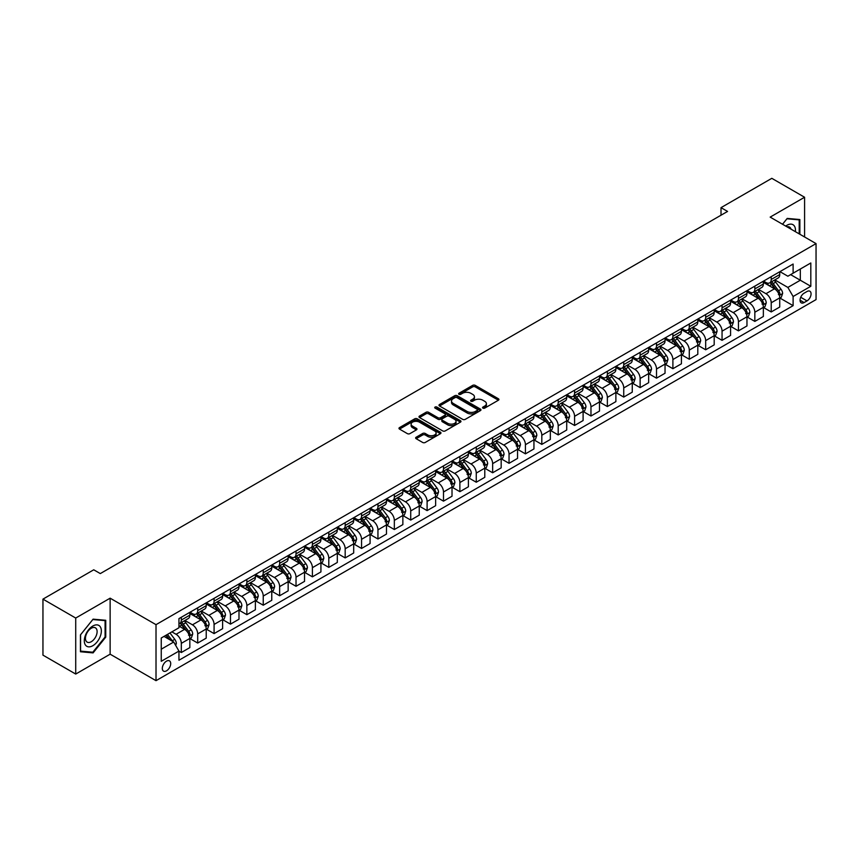 <?xml version="1.0" encoding="UTF-8"?>
<svg xmlns="http://www.w3.org/2000/svg" width="859" height="859" viewBox="0 0 859 859"><rect width="100%" height="100%" fill="white"/><g stroke="black" fill="none" stroke-linecap="round" stroke-linejoin="round"><path stroke-width="1.29" d="M482.919 408.122A1.278 0.73 0 0 0 484.723 408.122L498.392 400.23A1.815 1.052 0 0 0 498.929 399.489A1.815 1.052 0 0 0 498.392 398.748L475.231 385.369A1.815 1.052 0 0 0 472.665 385.369L458.985 393.261A1.278 0.73 0 0 0 458.62 393.787A1.278 0.73 0 0 0 458.985 394.302A1.278 0.73 0 0 0 460.789 394.302L462.561 393.282A5.82 3.361 0 0 1 470.796 393.282L472.729 394.399A5.82 3.361 0 0 1 474.436 396.772A5.82 3.361 0 0 1 472.729 399.156L470.957 400.176A1.278 0.73 0 0 0 470.582 400.691A1.278 0.73 0 0 0 470.957 401.217A1.278 0.73 0 0 0 472.761 401.217L474.522 400.187A5.82 3.361 0 0 1 482.758 400.187L484.691 401.303A5.82 3.361 0 0 1 486.398 403.687A5.82 3.361 0 0 1 484.691 406.06L482.919 407.08A1.278 0.73 0 0 0 482.554 407.606A1.278 0.73 0 0 0 482.919 408.122L482.919 407.08M166.506 670.836A5.927 3.425 120 0 0 170.383 665.607A5.927 3.425 120 0 0 169.47 660.861A5.927 3.425 120 0 0 166.506 661.151A5.927 3.425 120 0 0 162.63 666.38A5.927 3.425 120 0 0 163.532 671.126A5.927 3.425 120 0 0 166.506 670.836M416.175 437.22A1.815 1.052 0 0 0 415.638 437.972A1.815 1.052 0 0 0 416.175 438.713L422.671 442.46A1.815 1.052 0 0 0 425.248 442.46L440.431 433.698A1.815 1.052 0 0 0 440.957 432.957A1.815 1.052 0 0 0 440.431 432.206L417.27 418.838A1.815 1.052 0 0 0 414.693 418.838L399.51 427.599A1.815 1.052 0 0 0 398.973 428.351A1.815 1.052 0 0 0 399.51 429.092L407.359 433.623A1.815 1.052 0 0 0 409.936 433.623L416.432 429.865A1.815 1.052 0 0 0 416.969 429.124A1.815 1.052 0 0 0 416.432 428.383L412.535 426.139A4.864 2.813 0 0 1 411.117 424.153A4.864 2.813 0 0 1 414.113 421.554A4.864 2.813 0 0 1 419.428 422.166L434.675 430.971A4.864 2.813 0 0 1 436.093 432.957A4.864 2.813 0 0 1 433.086 435.545A4.864 2.813 0 0 1 427.782 434.944L425.248 433.473A1.815 1.052 0 0 0 422.671 433.473L416.175 437.22L416.175 438.713L422.671 434.987L422.671 433.473M110.135 598.175L75.721 618.051L42.95 599.131L42.95 655.138L75.721 674.057L110.135 654.182L156.016 680.672L156.016 624.665L110.135 598.175L110.135 654.182M804.582 236.977L804.582 197.248L770.169 217.112L816.05 243.602L156.016 624.665M804.582 197.248L771.811 178.328L721.012 207.653L721.012 215.222M42.95 599.131L93.749 569.796L100.299 573.587L727.562 211.432L721.012 207.653M462.69 419.353A1.815 1.052 0 0 0 465.267 419.353L480.449 410.591A1.815 1.052 0 0 0 480.976 409.85A1.815 1.052 0 0 0 480.449 409.109L457.289 395.731A1.815 1.052 0 0 0 454.712 395.731L439.529 404.503A1.815 1.052 0 0 0 438.992 405.244A1.815 1.052 0 0 0 439.529 405.985L462.69 419.353M435.599 408.401A1.278 0.73 0 0 1 436.887 408.573L460.413 422.156L445.252 430.907A1.815 1.052 0 0 1 442.686 430.907L419.514 417.538L419.514 416.057A1.815 1.052 0 0 0 418.988 416.798A1.815 1.052 0 0 0 419.514 417.538M419.514 416.057L426.021 412.299A1.815 1.052 0 0 1 428.587 412.299L437.983 417.721A1.815 1.052 0 0 0 440.56 417.721L444.865 415.23A1.815 1.052 0 0 0 445.402 414.489A1.815 1.052 0 0 0 444.865 413.748L435.083 408.1A1.278 0.73 0 0 1 434.718 407.585A1.278 0.73 0 0 1 435.502 406.908A1.278 0.73 0 0 1 436.887 407.059L460.435 420.663A1.815 1.052 0 0 1 460.972 421.404A1.815 1.052 0 0 1 460.435 422.145L460.435 420.663M807.009 291.512L804.121 293.177A5.745 3.318 120 0 0 800.363 298.234A5.745 3.318 120 0 0 801.243 302.84A5.745 3.318 120 0 0 804.121 302.561L807.009 300.897A5.745 3.318 120 0 0 810.756 295.829A5.745 3.318 120 0 0 809.876 291.222A5.745 3.318 120 0 0 807.009 291.512M156.016 680.672L816.05 299.608L816.05 243.602M779.94 271.637L787.864 276.222L793.115 273.194L793.115 264.035L178.951 618.62L178.951 627.768L161.256 637.99L161.256 661.301L178.951 651.079L178.951 660.238L793.115 305.664L793.115 296.505L787.864 287.421L774.829 279.894M793.115 273.194L810.81 262.972L810.81 286.283L793.115 296.505M75.721 618.051L75.721 674.057M790.624 274.633L800.32 280.238L800.32 269.028L810.81 262.972M787.864 287.421L800.32 280.238L810.81 286.283M161.256 649.189L173.711 642.006L164.015 636.401M178.951 651.154L181.313 652.518L181.313 643.359A7.42 4.284 -120 0 0 176.074 634.286L171.875 631.859M181.313 652.518L189.839 647.6L189.839 638.441A7.42 4.284 -120 0 0 184.588 629.357L178.951 626.104M190.032 638.634L197.699 643.058L197.699 633.899A7.42 4.284 -120 0 0 192.459 624.826L184.932 620.477M197.699 643.058L206.224 638.14L206.224 628.981A7.42 4.284 -120 0 0 200.974 619.897L189.839 613.466M206.418 629.175L214.084 633.598L214.084 624.439A7.42 4.284 -120 0 0 208.844 615.355L201.317 611.017M214.084 633.598L222.61 628.681L222.61 619.522A7.42 4.284 -120 0 0 217.359 610.438L206.224 604.006M222.803 619.715L230.47 624.139L230.47 614.98A7.42 4.284 -120 0 0 225.23 605.896L217.703 601.558M230.47 624.139L238.995 619.221L238.995 610.062A7.42 4.284 -120 0 0 233.755 600.978L222.61 594.546M239.189 610.255L246.855 614.679L246.855 605.52A7.42 4.284 -120 0 0 241.615 596.436L234.088 592.098M246.855 614.679L255.381 609.761L255.381 600.602A7.42 4.284 -120 0 0 250.141 591.518L238.995 585.086M255.574 600.795L263.241 605.219L263.241 596.06A7.42 4.284 -120 0 0 258.001 586.976L250.474 582.627M263.241 605.219L271.766 600.301L271.766 591.142A7.42 4.284 -120 0 0 266.526 582.058L255.381 575.627M271.959 591.336L279.637 595.759L279.637 586.6A7.42 4.284 -120 0 0 274.386 577.516L266.859 573.168M279.637 595.759L288.152 590.842L288.152 581.683A7.42 4.284 -120 0 0 282.912 572.599L271.766 566.167M288.345 581.876L296.022 586.3L296.022 577.141A7.42 4.284 -120 0 0 290.772 568.057L283.245 563.708M296.022 586.3L304.537 581.382L304.537 572.223A7.42 4.284 -120 0 0 299.297 563.139L288.152 556.707M304.73 572.405L312.408 576.84L312.408 567.681A7.42 4.284 -120 0 0 307.157 558.597L299.63 554.248M312.408 576.84L320.922 571.922L320.922 562.763A7.42 4.284 -120 0 0 315.683 553.679L304.537 547.247M321.126 562.946L328.793 567.38L328.793 558.221A7.42 4.284 -120 0 0 323.542 549.137L316.015 544.789M328.793 567.38L337.308 562.462L337.308 553.303A7.42 4.284 -120 0 0 332.068 544.219L320.922 537.788M337.512 553.486L345.178 557.921L345.178 548.761A7.42 4.284 -120 0 0 339.928 539.677L332.401 535.329M345.178 557.921L353.693 552.992L353.693 543.844A7.42 4.284 -120 0 0 348.453 534.76L337.308 528.328M353.897 544.026L361.564 548.461L361.564 539.302A7.42 4.284 -120 0 0 356.324 530.218L348.786 525.869M361.564 548.461L370.079 543.532L370.079 534.384A7.42 4.284 -120 0 0 364.839 525.3L353.693 518.868M370.283 534.566L377.949 539.001L377.949 529.842A7.42 4.284 -120 0 0 372.709 520.758L365.172 516.409M377.949 539.001L386.475 534.073L386.475 524.913A7.42 4.284 -120 0 0 381.224 515.84L370.079 509.408M386.668 525.107L394.335 529.531L394.335 520.382A7.42 4.284 -120 0 0 389.095 511.298L381.568 506.95M394.335 529.531L402.86 524.613L402.86 515.454A7.42 4.284 -120 0 0 397.61 506.381L386.475 499.938M403.054 515.647L410.72 520.071L410.72 510.912A7.42 4.284 -120 0 0 405.48 501.839L397.953 497.49M410.72 520.071L419.246 515.153L419.246 505.994A7.42 4.284 -120 0 0 413.995 496.921L402.86 490.478M419.439 506.187L427.106 510.611L427.106 501.452A7.42 4.284 -120 0 0 421.866 492.379L414.339 488.03M427.106 510.611L435.631 505.693L435.631 496.534A7.42 4.284 -120 0 0 430.38 487.45L419.246 481.019M435.824 496.727L443.491 501.151L443.491 491.992A7.42 4.284 -120 0 0 438.251 482.919L430.724 478.57M443.491 501.151L452.017 496.234L452.017 487.074A7.42 4.284 -120 0 0 446.766 477.991L435.631 471.559M452.21 487.268L459.876 491.692L459.876 482.533A7.42 4.284 -120 0 0 454.636 473.449L447.109 469.111M459.876 491.692L468.402 486.774L468.402 477.615A7.42 4.284 -120 0 0 463.162 468.531L452.017 462.099M468.595 477.808L476.262 482.232L476.262 473.073A7.42 4.284 -120 0 0 471.022 463.989L463.495 459.651M476.262 482.232L484.787 477.314L484.787 468.155A7.42 4.284 -120 0 0 479.547 459.071L468.402 452.639M484.981 468.348L492.647 472.772L492.647 463.613A7.42 4.284 -120 0 0 487.407 454.529L479.88 450.18M492.647 472.772L501.173 467.854L501.173 458.695A7.42 4.284 -120 0 0 495.933 449.611L484.787 443.18M501.366 458.889L509.043 463.312L509.043 454.153A7.42 4.284 -120 0 0 503.793 445.069L496.266 440.721M509.043 463.312L517.558 458.395L517.558 449.236A7.42 4.284 -120 0 0 512.318 440.152L501.173 433.72M517.752 449.429L525.429 453.853L525.429 444.694A7.42 4.284 -120 0 0 520.178 435.61L512.651 431.261M525.429 453.853L533.944 448.935L533.944 439.776A7.42 4.284 -120 0 0 528.704 430.692L517.558 424.26M534.137 439.958L541.814 444.393L541.814 435.234A7.42 4.284 -120 0 0 536.564 426.15L529.037 421.801M541.814 444.393L550.329 439.475L550.329 430.316A7.42 4.284 -120 0 0 545.089 421.232L533.944 414.8M550.533 430.499L558.2 434.933L558.2 425.774A7.42 4.284 -120 0 0 552.949 416.69L545.422 412.341M558.2 434.933L566.715 430.015L566.715 420.856A7.42 4.284 -120 0 0 561.475 411.772L550.329 405.341M566.919 421.039L574.585 425.473L574.585 416.314A7.42 4.284 -120 0 0 569.334 407.23L561.807 402.882M574.585 425.473L583.1 420.556L583.1 411.397A7.42 4.284 -120 0 0 577.86 402.313L566.715 395.881M583.304 411.579L590.971 416.014L590.971 406.855A7.42 4.284 -120 0 0 585.731 397.771L578.193 393.422M590.971 416.014L599.485 411.085L599.485 401.937A7.42 4.284 -120 0 0 594.245 392.853L583.1 386.421M599.689 402.119L607.356 406.554L607.356 397.395A7.42 4.284 -120 0 0 602.116 388.311L594.578 383.962M607.356 406.554L615.882 401.625L615.882 392.477A7.42 4.284 -120 0 0 610.631 383.393L599.485 376.961M616.075 392.66L623.741 397.083L623.741 387.935A7.42 4.284 -120 0 0 618.501 378.851L610.974 374.503M623.741 397.083L632.267 392.166L632.267 383.007A7.42 4.284 -120 0 0 627.016 373.933L615.882 367.491M632.46 383.2L640.127 387.624L640.127 378.475A7.42 4.284 -120 0 0 634.887 369.391L627.36 365.043M640.127 387.624L648.652 382.706L648.652 373.547A7.42 4.284 -120 0 0 643.402 364.474L632.267 358.031M648.846 373.74L656.512 378.164L656.512 369.005A7.42 4.284 -120 0 0 651.272 359.932L643.745 355.583M656.512 378.164L665.038 373.246L665.038 364.087A7.42 4.284 -120 0 0 659.787 355.003L648.652 348.571M665.231 364.28L672.898 368.704L672.898 359.545A7.42 4.284 -120 0 0 667.658 350.472L660.131 346.123M672.898 368.704L681.423 363.786L681.423 354.627A7.42 4.284 -120 0 0 676.173 345.543L665.038 339.112M681.616 354.821L689.283 359.245L689.283 350.085A7.42 4.284 -120 0 0 684.043 341.002L676.516 336.664M689.283 359.245L697.809 354.327L697.809 345.168A7.42 4.284 -120 0 0 692.569 336.084L681.423 329.652M698.002 345.361L705.668 349.785L705.668 340.626A7.42 4.284 -120 0 0 700.429 331.542L692.902 327.204M705.668 349.785L714.194 344.867L714.194 335.708A7.42 4.284 -120 0 0 708.954 326.624L697.809 320.192M714.387 335.901L722.054 340.325L722.054 331.166A7.42 4.284 -120 0 0 716.814 322.082L709.287 317.744M722.054 340.325L730.579 335.407L730.579 326.248A7.42 4.284 -120 0 0 725.34 317.164L714.194 310.733M730.773 326.441L738.45 330.865L738.45 321.706A7.42 4.284 -120 0 0 733.199 312.622L725.672 308.274M738.45 330.865L746.965 325.948L746.965 316.788A7.42 4.284 -120 0 0 741.725 307.705L730.579 301.273M747.158 316.982L754.836 321.406L754.836 312.247A7.42 4.284 -120 0 0 749.585 303.163L742.058 298.814M754.836 321.406L763.35 316.488L763.35 307.329A7.42 4.284 -120 0 0 758.11 298.245L746.965 291.813M763.544 307.522L771.221 311.946L771.221 302.787A7.42 4.284 -120 0 0 765.97 293.703L758.443 289.354M771.221 311.946L779.736 307.028L779.736 297.869A7.42 4.284 -120 0 0 774.496 288.785L763.35 282.353M763.544 281.108L765.97 282.504A7.42 4.284 -120 0 0 769.685 282.869A7.42 4.284 -120 0 0 771.221 279.476L771.221 276.673M747.158 290.567L749.585 291.963A7.42 4.284 -120 0 0 753.3 292.328A7.42 4.284 -120 0 0 754.836 288.935L754.836 286.133M730.773 300.027L733.199 301.423A7.42 4.284 -120 0 0 736.904 301.788A7.42 4.284 -120 0 0 738.45 298.395L738.45 295.593M714.387 309.487L716.814 310.883A7.42 4.284 -120 0 0 720.518 311.248A7.42 4.284 -120 0 0 722.054 307.855L722.054 305.052M698.002 318.947L700.429 320.343A7.42 4.284 -120 0 0 704.133 320.708A7.42 4.284 -120 0 0 705.668 317.315L705.668 314.512M681.616 328.406L684.043 329.802A7.42 4.284 -120 0 0 687.748 330.167A7.42 4.284 -120 0 0 689.283 326.774L689.283 323.983M665.231 337.866L667.658 339.262A7.42 4.284 -120 0 0 671.362 339.638A7.42 4.284 -120 0 0 672.898 336.234L672.898 333.442M648.846 347.326L651.272 348.722A7.42 4.284 -120 0 0 654.977 349.098A7.42 4.284 -120 0 0 656.512 345.694L656.512 342.902M632.46 356.786L634.887 358.182A7.42 4.284 -120 0 0 638.591 358.557A7.42 4.284 -120 0 0 640.127 355.164L640.127 352.362M616.075 366.245L618.501 367.652A7.42 4.284 -120 0 0 622.206 368.017A7.42 4.284 -120 0 0 623.741 364.624L623.741 361.822M599.689 375.705L602.116 377.112A7.42 4.284 -120 0 0 605.82 377.477A7.42 4.284 -120 0 0 607.356 374.084L607.356 371.281M583.304 385.165L585.731 386.571A7.42 4.284 -120 0 0 589.435 386.937A7.42 4.284 -120 0 0 590.971 383.543L590.971 380.741M566.919 394.625L569.334 396.031A7.42 4.284 -120 0 0 573.05 396.396A7.42 4.284 -120 0 0 574.585 393.003L574.585 390.201M550.533 404.084L552.949 405.491A7.42 4.284 -120 0 0 556.664 405.856A7.42 4.284 -120 0 0 558.2 402.463L558.2 399.66M534.137 413.555L536.564 414.951A7.42 4.284 -120 0 0 540.279 415.316A7.42 4.284 -120 0 0 541.814 411.923L541.814 409.12M517.752 423.015L520.178 424.41A7.42 4.284 -120 0 0 523.893 424.776A7.42 4.284 -120 0 0 525.429 421.382L525.429 418.58M501.366 432.474L503.793 433.87A7.42 4.284 -120 0 0 507.508 434.235A7.42 4.284 -120 0 0 509.043 430.842L509.043 428.04M484.981 441.934L487.407 443.33A7.42 4.284 -120 0 0 491.112 443.695A7.42 4.284 -120 0 0 492.647 440.302L492.647 437.499M468.595 451.394L471.022 452.79A7.42 4.284 -120 0 0 474.726 453.155A7.42 4.284 -120 0 0 476.262 449.762L476.262 446.959M452.21 460.853L454.636 462.249A7.42 4.284 -120 0 0 458.341 462.614A7.42 4.284 -120 0 0 459.876 459.221L459.876 456.419M435.824 470.313L438.251 471.709A7.42 4.284 -120 0 0 441.956 472.085A7.42 4.284 -120 0 0 443.491 468.681L443.491 465.889M419.439 479.773L421.866 481.169A7.42 4.284 -120 0 0 425.57 481.545A7.42 4.284 -120 0 0 427.106 478.141L427.106 475.349M403.054 489.233L405.48 490.629A7.42 4.284 -120 0 0 409.185 491.004A7.42 4.284 -120 0 0 410.72 487.611L410.72 484.809M386.668 498.692L389.095 500.099A7.42 4.284 -120 0 0 392.799 500.464A7.42 4.284 -120 0 0 394.335 497.071L394.335 494.269M370.283 508.152L372.709 509.559A7.42 4.284 -120 0 0 376.414 509.924A7.42 4.284 -120 0 0 377.949 506.531L377.949 503.728M353.897 517.612L356.324 519.019A7.42 4.284 -120 0 0 360.028 519.384A7.42 4.284 -120 0 0 361.564 515.991L361.564 513.188M337.512 527.072L339.928 528.478A7.42 4.284 -120 0 0 343.643 528.843A7.42 4.284 -120 0 0 345.178 525.45L345.178 522.648M321.126 536.531L323.542 537.938A7.42 4.284 -120 0 0 327.258 538.303A7.42 4.284 -120 0 0 328.793 534.91L328.793 532.108M304.73 545.991L307.157 547.398A7.42 4.284 -120 0 0 310.872 547.763A7.42 4.284 -120 0 0 312.408 544.37L312.408 541.567M288.345 555.462L290.772 556.857A7.42 4.284 -120 0 0 294.487 557.223A7.42 4.284 -120 0 0 296.022 553.83L296.022 551.027M271.959 564.921L274.386 566.317A7.42 4.284 -120 0 0 278.101 566.682A7.42 4.284 -120 0 0 279.637 563.289L279.637 560.487M255.574 574.381L258.001 575.777A7.42 4.284 -120 0 0 261.705 576.142A7.42 4.284 -120 0 0 263.241 572.749L263.241 569.946M239.189 583.841L241.615 585.237A7.42 4.284 -120 0 0 245.32 585.602A7.42 4.284 -120 0 0 246.855 582.209L246.855 579.406M222.803 593.301L225.23 594.696A7.42 4.284 -120 0 0 228.934 595.062A7.42 4.284 -120 0 0 230.47 591.668L230.47 588.866M206.418 602.76L208.844 604.156A7.42 4.284 -120 0 0 212.549 604.521A7.42 4.284 -120 0 0 214.084 601.128L214.084 598.336M190.032 612.22L192.459 613.616A7.42 4.284 -120 0 0 196.163 613.992A7.42 4.284 -120 0 0 197.699 610.588L197.699 607.796M779.94 298.052L793.115 305.664M769.685 282.869L778.2 277.951A7.42 4.284 -120 0 0 779.736 274.558L779.736 271.755M753.3 292.328L761.815 287.411A7.42 4.284 -120 0 0 763.35 284.018L763.35 281.215M736.904 301.788L745.429 296.87A7.42 4.284 -120 0 0 746.965 293.477L746.965 290.675M720.518 311.248L729.044 306.33A7.42 4.284 -120 0 0 730.579 302.937L730.579 300.135M704.133 320.708L712.659 315.79A7.42 4.284 -120 0 0 714.194 312.397L714.194 309.594M687.748 330.167L696.273 325.25A7.42 4.284 -120 0 0 697.809 321.857L697.809 319.054M671.362 339.638L679.888 334.709A7.42 4.284 -120 0 0 681.423 331.316L681.423 328.514M654.977 349.098L663.502 344.169A7.42 4.284 -120 0 0 665.038 340.776L665.038 337.984M638.591 358.557L647.117 353.64A7.42 4.284 -120 0 0 648.652 350.236L648.652 347.444M622.206 368.017L630.731 363.099A7.42 4.284 -120 0 0 632.267 359.696L632.267 356.904M605.82 377.477L614.335 372.559A7.42 4.284 -120 0 0 615.882 369.166L615.882 366.363M589.435 386.937L597.95 382.019A7.42 4.284 -120 0 0 599.485 378.626L599.485 375.823M573.05 396.396L581.564 391.479A7.42 4.284 -120 0 0 583.1 388.085L583.1 385.283M556.664 405.856L565.179 400.938A7.42 4.284 -120 0 0 566.715 397.545L566.715 394.743M540.279 415.316L548.794 410.398A7.42 4.284 -120 0 0 550.329 407.005L550.329 404.202M523.893 424.776L532.408 419.858A7.42 4.284 -120 0 0 533.944 416.465L533.944 413.662M507.508 434.235L516.023 429.317A7.42 4.284 -120 0 0 517.558 425.924L517.558 423.122M491.112 443.695L499.637 438.777A7.42 4.284 -120 0 0 501.173 435.384L501.173 432.582M474.726 453.155L483.252 448.237A7.42 4.284 -120 0 0 484.787 444.844L484.787 442.041M458.341 462.614L466.867 457.697A7.42 4.284 -120 0 0 468.402 454.304L468.402 451.501M441.956 472.085L450.481 467.156A7.42 4.284 -120 0 0 452.017 463.763L452.017 460.961M425.57 481.545L434.096 476.616A7.42 4.284 -120 0 0 435.631 473.223L435.631 470.421M409.185 491.004L417.71 486.087A7.42 4.284 -120 0 0 419.246 482.683L419.246 479.891M392.799 500.464L401.325 495.546A7.42 4.284 -120 0 0 402.86 492.143L402.86 489.351M376.414 509.924L384.939 505.006A7.42 4.284 -120 0 0 386.475 501.602L386.475 498.811M360.028 519.384L368.543 514.466A7.42 4.284 -120 0 0 370.079 511.073L370.079 508.27M343.643 528.843L352.158 523.926A7.42 4.284 -120 0 0 353.693 520.533L353.693 517.73M327.258 538.303L335.772 533.385A7.42 4.284 -120 0 0 337.308 529.992L337.308 527.19M310.872 547.763L319.387 542.845A7.42 4.284 -120 0 0 320.922 539.452L320.922 536.65M294.487 557.223L303.002 552.305A7.42 4.284 -120 0 0 304.537 548.912L304.537 546.109M278.101 566.682L286.616 561.765A7.42 4.284 -120 0 0 288.152 558.371L288.152 555.569M261.705 576.142L270.231 571.224A7.42 4.284 -120 0 0 271.766 567.831L271.766 565.029M245.32 585.602L253.845 580.684A7.42 4.284 -120 0 0 255.381 577.291L255.381 574.488M228.934 595.062L237.46 590.144A7.42 4.284 -120 0 0 238.995 586.751L238.995 583.948M212.549 604.521L221.074 599.603A7.42 4.284 -120 0 0 222.61 596.21L222.61 593.408M196.163 613.992L204.689 609.063A7.42 4.284 -120 0 0 206.224 605.67L206.224 602.868M178.951 623.752A7.42 4.284 -120 0 0 179.778 623.451L188.304 618.523A7.42 4.284 -120 0 0 189.839 615.13L189.839 612.338M179.778 623.451A7.42 4.284 -120 0 0 181.313 620.048L181.313 617.256M173.711 642.006L178.951 651.079M799.858 234.249L799.858 219.539L787.209 218.411L782.517 224.242M80.445 651.756L93.094 652.894L105.743 637.153L105.743 620.284L93.094 619.156L80.445 634.887L80.445 651.756M105.088 636.777L105.743 637.153M91.752 652.121L93.094 652.894M483.434 408.304L484.691 407.574A5.82 3.361 0 0 0 486.398 405.201L486.398 403.687M474.436 396.772L474.436 398.286A5.82 3.361 0 0 1 472.729 400.67L471.462 401.389M498.392 398.748L498.392 400.23L475.231 386.883A1.815 1.052 0 0 0 472.665 386.883L459.501 394.485M480.417 410.602L457.289 397.245A1.815 1.052 0 0 0 454.712 397.245L439.55 405.996L439.529 404.503M477.228 410.366A1.278 0.73 0 0 0 477.604 409.85A1.278 0.73 0 0 0 477.228 409.324L456.902 397.588A1.278 0.73 0 0 0 455.098 397.588L453.23 398.673A5.82 3.361 0 0 0 451.523 401.046A5.82 3.361 0 0 0 453.23 403.419L467.124 411.45A5.82 3.361 0 0 0 475.36 411.45L477.228 410.366L477.228 411.88A1.278 0.73 0 0 0 477.604 411.364L477.604 409.85M451.523 401.046L451.523 402.56A5.82 3.361 0 0 0 453.23 404.933L453.23 403.419M477.228 411.88L475.36 412.964A5.82 3.361 0 0 1 467.124 412.964L453.23 404.933M419.546 417.549L426.021 413.813L426.021 412.299M445.402 414.489L445.402 416.003A1.815 1.052 0 0 1 444.865 416.744L440.56 419.235A1.815 1.052 0 0 1 437.983 419.235L428.587 413.813A1.815 1.052 0 0 0 426.021 413.813M447.732 423.347A4.864 2.813 0 0 0 453.037 423.959A4.864 2.813 0 0 0 456.043 421.361A4.864 2.813 0 0 0 454.615 419.375L449.246 416.271A1.815 1.052 0 0 0 446.669 416.271L442.364 418.762A1.815 1.052 0 0 0 441.827 419.503A1.815 1.052 0 0 0 442.364 420.244L447.732 423.347L447.732 424.861A4.864 2.813 0 0 0 453.037 425.473A4.864 2.813 0 0 0 456.043 422.875L456.043 421.361M441.827 419.503L441.827 421.017A1.815 1.052 0 0 0 442.364 421.758L442.364 420.244M447.732 424.861L442.364 421.758M436.093 432.957L436.093 434.471A4.864 2.813 0 0 1 433.086 437.059A4.864 2.813 0 0 1 427.782 436.458L425.248 434.987A1.815 1.052 0 0 0 422.671 434.987M411.117 424.153L411.117 425.667A4.864 2.813 0 0 0 412.535 427.653L412.535 426.139M416.411 429.887L412.535 427.653M440.409 433.709L417.27 420.352A1.815 1.052 0 0 0 414.693 420.352L399.532 429.103M779.736 298.17L781.314 297.257L782.624 293.477A4.918 2.835 -120 0 0 781.056 289.29L775.698 282.139A14.184 8.193 -120 0 0 774.152 280.292M768.826 285.51A14.184 8.193 -120 0 0 765.917 282.471M778.394 294.594L779.972 293.681A4.918 2.835 -120 0 0 778.565 290.729L773.207 283.577A14.184 8.193 -120 0 0 771.661 281.731M770.34 282.493A11.768 6.797 60 0 1 772.273 284.683L776.804 290.739M770.083 282.632A14.184 8.193 60 0 1 771.629 284.49L775.194 289.247M763.35 307.629L764.929 306.727L766.239 302.937A4.918 2.835 -120 0 0 764.671 298.749L759.313 291.609A14.184 8.193 -120 0 0 757.767 289.751M752.441 294.97A14.184 8.193 -120 0 0 749.531 291.931M762.008 304.054L763.587 303.152A4.918 2.835 -120 0 0 762.18 300.188L756.822 293.037A14.184 8.193 -120 0 0 755.276 291.19M753.955 291.953A11.768 6.797 60 0 1 755.888 294.143L760.419 300.199M753.697 292.092A14.184 8.193 60 0 1 755.244 293.95L758.808 298.707M746.965 317.089L748.543 316.187L749.853 312.397A4.918 2.835 -120 0 0 748.286 308.22L742.928 301.069A14.184 8.193 -120 0 0 741.381 299.211M736.056 304.43A14.184 8.193 -120 0 0 733.146 301.391M745.623 313.514L747.201 312.612A4.918 2.835 -120 0 0 745.795 309.648L740.437 302.508A14.184 8.193 -120 0 0 738.89 300.65M737.57 301.412A11.768 6.797 60 0 1 739.502 303.614L744.034 309.659M737.312 301.563A14.184 8.193 60 0 1 738.858 303.41L742.423 308.166M730.579 326.549L732.158 325.647L733.468 321.857A4.918 2.835 -120 0 0 731.9 317.68L726.542 310.529A14.184 8.193 -120 0 0 724.996 308.671M719.659 313.889A14.184 8.193 -120 0 0 716.76 310.851M729.237 322.973L730.816 322.071A4.918 2.835 -120 0 0 729.409 319.118L724.051 311.967A14.184 8.193 -120 0 0 722.505 310.11M721.184 310.872A11.768 6.797 60 0 1 723.117 313.073L727.648 319.118M720.926 311.022A14.184 8.193 60 0 1 722.473 312.869L726.038 317.626M714.194 336.009L715.762 335.107L717.072 331.316A4.918 2.835 -120 0 0 715.504 327.139L710.157 319.988A14.184 8.193 -120 0 0 708.611 318.131M703.274 323.349A14.184 8.193 -120 0 0 700.375 320.31M712.852 332.433L714.42 331.531A4.918 2.835 -120 0 0 713.024 328.578L707.666 321.427A14.184 8.193 -120 0 0 706.119 319.569M704.799 320.332A11.768 6.797 60 0 1 706.732 322.533L711.263 328.578M704.541 320.482A14.184 8.193 60 0 1 706.087 322.329L709.652 327.086M795.38 231.672A12.047 6.958 120 0 0 794.328 225.949A12.047 6.958 120 0 0 785.727 226.089M791.01 229.138A8.246 4.767 120 0 0 790.452 227.946A8.246 4.767 120 0 0 789.518 227.087A8.246 4.767 120 0 0 786.994 226.83M786.919 218.766L799.203 219.883L799.203 233.873M798.398 219.41L799.203 219.883M782.549 224.263L786.951 218.787M92.826 626.028A12.047 6.958 120 0 0 84.311 640.793A12.047 6.958 120 0 0 92.826 645.71A12.047 6.958 120 0 0 101.351 630.946A12.047 6.958 120 0 0 92.826 626.028M91.279 628.24A8.246 4.767 120 0 0 85.889 635.51A8.246 4.767 120 0 0 87.156 642.124A8.246 4.767 120 0 0 91.279 641.716A8.246 4.767 120 0 0 96.67 634.436A8.246 4.767 120 0 0 95.403 627.832A8.246 4.767 120 0 0 91.279 628.24M105.088 636.97L92.826 652.217L80.574 651.122L80.574 634.78L92.826 619.532L105.088 620.627L105.088 636.97M104.272 620.155L105.088 620.627M697.809 345.468L699.376 344.566L700.686 340.776A4.918 2.835 -120 0 0 699.119 336.599L693.771 329.448A14.184 8.193 -120 0 0 692.214 327.59M686.889 332.809A14.184 8.193 -120 0 0 683.989 329.77M696.466 341.893L698.034 340.991A4.918 2.835 -120 0 0 696.628 338.038L691.28 330.887A14.184 8.193 -120 0 0 689.723 329.029M688.413 329.792A11.768 6.797 60 0 1 690.346 331.993L694.877 338.038M688.156 329.942A14.184 8.193 60 0 1 689.702 331.789L693.267 336.545M681.423 354.928L682.991 354.026L684.301 350.236A4.918 2.835 -120 0 0 682.733 346.059L677.375 338.908A14.184 8.193 -120 0 0 675.829 337.05M670.503 342.269A14.184 8.193 -120 0 0 667.604 339.23M680.081 351.352L681.649 350.451A4.918 2.835 -120 0 0 680.242 347.498L674.895 340.347A14.184 8.193 -120 0 0 673.338 338.489M672.028 339.251A11.768 6.797 60 0 1 673.95 341.452L678.492 347.498M671.77 339.402A14.184 8.193 60 0 1 673.316 341.248L676.881 346.005M665.038 364.399L666.605 363.486L667.915 359.696A4.918 2.835 -120 0 0 666.348 355.519L660.99 348.367A14.184 8.193 -120 0 0 659.444 346.51M654.118 351.739A14.184 8.193 -120 0 0 651.219 348.7M663.696 360.823L665.263 359.91A4.918 2.835 -120 0 0 663.857 356.957L658.499 349.806A14.184 8.193 -120 0 0 656.952 347.949M655.632 348.711A11.768 6.797 60 0 1 657.564 350.912L662.106 356.957M655.385 348.861A14.184 8.193 60 0 1 656.931 350.708L660.496 355.465M648.652 373.858L650.22 372.946L651.53 369.166A4.918 2.835 -120 0 0 649.962 364.978L644.604 357.827A14.184 8.193 -120 0 0 643.058 355.97M637.732 361.199A14.184 8.193 -120 0 0 634.833 358.16M647.31 370.283L648.878 369.37A4.918 2.835 -120 0 0 647.471 366.417L642.113 359.266A14.184 8.193 -120 0 0 640.567 357.408M639.246 358.171A11.768 6.797 60 0 1 641.179 360.372L645.71 366.417M638.999 358.321A14.184 8.193 60 0 1 640.546 360.179L644.11 364.925M632.267 383.318L633.835 382.405L635.145 378.626A4.918 2.835 -120 0 0 633.577 374.438L628.219 367.287A14.184 8.193 -120 0 0 626.673 365.44M621.347 370.659A14.184 8.193 -120 0 0 618.448 367.62M630.925 379.742L632.492 378.83A4.918 2.835 -120 0 0 631.086 375.877L625.728 368.726A14.184 8.193 -120 0 0 624.182 366.868M622.861 367.631A11.768 6.797 60 0 1 624.794 369.832L629.325 375.888M622.614 367.781A14.184 8.193 60 0 1 624.16 369.638L627.714 374.384M615.882 392.778L617.449 391.865L618.759 388.085A4.918 2.835 -120 0 0 617.191 383.898L611.833 376.747A14.184 8.193 -120 0 0 610.287 374.9M604.961 380.118A14.184 8.193 -120 0 0 602.062 377.08M614.539 389.202L616.107 388.289A4.918 2.835 -120 0 0 614.7 385.337L609.342 378.185A14.184 8.193 -120 0 0 607.796 376.328M606.475 377.09A11.768 6.797 60 0 1 608.408 379.291L612.939 385.347M606.229 377.241A14.184 8.193 60 0 1 607.775 379.098L611.329 383.844M599.485 402.237L601.064 401.325L602.374 397.545A4.918 2.835 -120 0 0 600.806 393.358L595.448 386.206A14.184 8.193 -120 0 0 593.902 384.36M588.576 389.578A14.184 8.193 -120 0 0 585.677 386.539M598.143 398.662L599.722 397.749A4.918 2.835 -120 0 0 598.315 394.796L592.957 387.645A14.184 8.193 -120 0 0 591.411 385.798M590.09 386.561A11.768 6.797 60 0 1 592.023 388.751L596.554 394.807M589.843 386.7A14.184 8.193 60 0 1 591.389 388.558L594.943 393.304M583.1 411.697L584.678 410.785L585.988 407.005A4.918 2.835 -120 0 0 584.421 402.817L579.063 395.666A14.184 8.193 -120 0 0 577.516 393.819M572.191 399.038A14.184 8.193 -120 0 0 569.281 395.999M581.758 408.122L583.336 407.209A4.918 2.835 -120 0 0 581.93 404.256L576.572 397.105A14.184 8.193 -120 0 0 575.025 395.258M573.705 396.02A11.768 6.797 60 0 1 575.637 398.211L580.169 404.267M573.447 396.16A14.184 8.193 60 0 1 575.004 398.018L578.558 402.774M566.715 421.157L568.293 420.244L569.603 416.465A4.918 2.835 -120 0 0 568.035 412.277L562.677 405.126A14.184 8.193 -120 0 0 561.131 403.279M555.805 408.497A14.184 8.193 -120 0 0 552.895 405.459M565.372 417.581L566.951 416.669A4.918 2.835 -120 0 0 565.544 413.716L560.186 406.565A14.184 8.193 -120 0 0 558.64 404.718M557.319 405.48A11.768 6.797 60 0 1 559.252 407.671L563.783 413.727M557.061 405.62A14.184 8.193 60 0 1 558.618 407.477L562.173 412.234M550.329 430.617L551.908 429.704L553.217 425.924A4.918 2.835 -120 0 0 551.65 421.737L546.292 414.586A14.184 8.193 -120 0 0 544.746 412.739M539.42 417.957A14.184 8.193 -120 0 0 536.51 414.918M548.987 427.041L550.565 426.128A4.918 2.835 -120 0 0 549.159 423.176L543.801 416.024A14.184 8.193 -120 0 0 542.254 414.178M540.934 414.94A11.768 6.797 60 0 1 542.867 417.13L547.398 423.186M540.676 415.08A14.184 8.193 60 0 1 542.222 416.937L545.787 421.694M533.944 440.076L535.522 439.164L536.832 435.384A4.918 2.835 -120 0 0 535.264 431.197L529.906 424.056A14.184 8.193 -120 0 0 528.36 422.198M523.034 427.417A14.184 8.193 -120 0 0 520.125 424.378M532.601 436.501L534.18 435.599A4.918 2.835 -120 0 0 532.773 432.635L527.415 425.484A14.184 8.193 -120 0 0 525.869 423.637M524.548 424.4A11.768 6.797 60 0 1 526.481 426.59L531.012 432.646M524.291 424.539A14.184 8.193 60 0 1 525.837 426.397L529.402 431.154M517.558 449.536L519.137 448.634L520.447 444.844A4.918 2.835 -120 0 0 518.879 440.656L513.521 433.516A14.184 8.193 -120 0 0 511.975 431.658M506.649 436.877A14.184 8.193 -120 0 0 503.739 433.838M516.216 445.961L517.794 445.059A4.918 2.835 -120 0 0 516.388 442.095L511.03 434.955A14.184 8.193 -120 0 0 509.484 433.097M508.163 433.859A11.768 6.797 60 0 1 510.096 436.05L514.627 442.106M507.905 433.999A14.184 8.193 60 0 1 509.451 435.857L513.016 440.613M501.173 458.996L502.751 458.094L504.061 454.304A4.918 2.835 -120 0 0 502.494 450.127L497.136 442.976A14.184 8.193 -120 0 0 495.589 441.118M490.253 446.336A14.184 8.193 -120 0 0 487.354 443.298M499.831 455.42L501.409 454.518A4.918 2.835 -120 0 0 500.002 451.555L494.644 444.414A14.184 8.193 -120 0 0 493.098 442.557M491.777 443.319A11.768 6.797 60 0 1 493.71 445.52L498.241 451.566M491.52 443.469A14.184 8.193 60 0 1 493.066 445.316L496.631 450.073M484.787 468.456L486.355 467.554L487.665 463.763A4.918 2.835 -120 0 0 486.097 459.586L480.75 452.435A14.184 8.193 -120 0 0 479.204 450.578M473.867 455.796A14.184 8.193 -120 0 0 470.968 452.757M483.445 464.88L485.013 463.978A4.918 2.835 -120 0 0 483.617 461.025L478.259 453.874A14.184 8.193 -120 0 0 476.713 452.017M475.392 452.779A11.768 6.797 60 0 1 477.325 454.98L481.856 461.025M475.134 452.929A14.184 8.193 60 0 1 476.681 454.776L480.245 459.533M468.402 477.915L469.97 477.013L471.28 473.223A4.918 2.835 -120 0 0 469.712 469.046L464.365 461.895A14.184 8.193 -120 0 0 462.808 460.037M457.482 465.256A14.184 8.193 -120 0 0 454.583 462.217M467.06 474.34L468.627 473.438A4.918 2.835 -120 0 0 467.221 470.485L461.874 463.334A14.184 8.193 -120 0 0 460.317 461.476M459.007 462.239A11.768 6.797 60 0 1 460.939 464.44L465.471 470.485M458.749 462.389A14.184 8.193 60 0 1 460.295 464.236L463.86 468.993M452.017 487.375L453.584 486.473L454.894 482.683A4.918 2.835 -120 0 0 453.327 478.506L447.979 471.355A14.184 8.193 -120 0 0 446.422 469.497M441.096 474.716A14.184 8.193 -120 0 0 438.197 471.677M450.674 483.8L452.242 482.898A4.918 2.835 -120 0 0 450.835 479.945L445.488 472.794A14.184 8.193 -120 0 0 443.931 470.936M442.621 471.698A11.768 6.797 60 0 1 444.543 473.9L449.085 479.945M442.364 471.849A14.184 8.193 60 0 1 443.91 473.696L447.475 478.452M435.631 496.835L437.199 495.933L438.509 492.143A4.918 2.835 -120 0 0 436.941 487.966L431.583 480.815A14.184 8.193 -120 0 0 430.037 478.957M424.711 484.175A14.184 8.193 -120 0 0 421.812 481.137M434.289 493.27L435.857 492.357A4.918 2.835 -120 0 0 434.45 489.405L429.092 482.253A14.184 8.193 -120 0 0 427.546 480.396M426.225 481.158A11.768 6.797 60 0 1 428.158 483.359L432.7 489.405M425.978 481.308A14.184 8.193 60 0 1 427.524 483.155L431.089 487.912M419.246 506.305L420.813 505.393L422.123 501.602A4.918 2.835 -120 0 0 420.556 497.425L415.198 490.274A14.184 8.193 -120 0 0 413.651 488.417M408.326 493.646A14.184 8.193 -120 0 0 405.427 490.607M417.904 502.73L419.471 501.817A4.918 2.835 -120 0 0 418.065 498.864L412.707 491.713A14.184 8.193 -120 0 0 411.16 489.855M409.84 490.618A11.768 6.797 60 0 1 411.772 492.819L416.304 498.864M409.593 490.768A14.184 8.193 60 0 1 411.139 492.615L414.704 497.372M402.86 515.765L404.428 514.852L405.738 511.073A4.918 2.835 -120 0 0 404.17 506.885L398.812 499.734A14.184 8.193 -120 0 0 397.266 497.876M391.94 503.106A14.184 8.193 -120 0 0 389.041 500.067M401.518 512.189L403.086 511.277A4.918 2.835 -120 0 0 401.679 508.324L396.321 501.173A14.184 8.193 -120 0 0 394.775 499.315M393.454 500.078A11.768 6.797 60 0 1 395.387 502.279L399.918 508.324M393.207 500.228A14.184 8.193 60 0 1 394.753 502.086L398.308 506.831M386.475 525.225L388.043 524.312L389.352 520.533A4.918 2.835 -120 0 0 387.785 516.345L382.427 509.194A14.184 8.193 -120 0 0 380.881 507.347M375.555 512.565A14.184 8.193 -120 0 0 372.656 509.527M385.133 521.649L386.7 520.737A4.918 2.835 -120 0 0 385.294 517.784L379.936 510.633A14.184 8.193 -120 0 0 378.389 508.775M377.069 509.537A11.768 6.797 60 0 1 379.002 511.739L383.533 517.794M376.822 509.688A14.184 8.193 60 0 1 378.368 511.545L381.922 516.291M370.079 534.685L371.657 533.772L372.967 529.992A4.918 2.835 -120 0 0 371.399 525.805L366.041 518.653A14.184 8.193 -120 0 0 364.495 516.807M359.169 522.025A14.184 8.193 -120 0 0 356.27 518.986M368.736 531.109L370.315 530.196A4.918 2.835 -120 0 0 368.908 527.243L363.55 520.092A14.184 8.193 -120 0 0 362.004 518.245M360.683 518.997A11.768 6.797 60 0 1 362.616 521.198L367.147 527.254M360.436 519.147A14.184 8.193 60 0 1 361.983 521.005L365.537 525.751M353.693 544.144L355.272 543.232L356.582 539.452A4.918 2.835 -120 0 0 355.014 535.264L349.656 528.113A14.184 8.193 -120 0 0 348.11 526.266M342.784 531.485A14.184 8.193 -120 0 0 339.874 528.446M352.351 540.569L353.929 539.656A4.918 2.835 -120 0 0 352.523 536.703L347.165 529.552A14.184 8.193 -120 0 0 345.619 527.705M344.298 528.468A11.768 6.797 60 0 1 346.231 530.658L350.762 536.714M344.051 528.607A14.184 8.193 60 0 1 345.597 530.465L349.151 535.211M337.308 553.604L338.886 552.691L340.196 548.912A4.918 2.835 -120 0 0 338.629 544.724L333.271 537.573A14.184 8.193 -120 0 0 331.724 535.726M326.399 540.945A14.184 8.193 -120 0 0 323.489 537.906M335.966 550.028L337.544 549.116A4.918 2.835 -120 0 0 336.137 546.163L330.779 539.012A14.184 8.193 -120 0 0 329.233 537.165M327.913 537.927A11.768 6.797 60 0 1 329.845 540.118L334.376 546.174M327.655 538.067A14.184 8.193 60 0 1 329.212 539.924L332.766 544.681M320.922 563.064L322.501 562.151L323.811 558.371A4.918 2.835 -120 0 0 322.243 554.184L316.885 547.033A14.184 8.193 -120 0 0 315.339 545.186M310.013 550.404A14.184 8.193 -120 0 0 307.103 547.366M319.58 559.488L321.159 558.575A4.918 2.835 -120 0 0 319.752 555.623L314.394 548.471A14.184 8.193 -120 0 0 312.848 546.625M311.527 547.387A11.768 6.797 60 0 1 313.46 549.577L317.991 555.633M311.269 547.527A14.184 8.193 60 0 1 312.816 549.384L316.38 554.141M304.537 572.524L306.115 571.611L307.425 567.831A4.918 2.835 -120 0 0 305.858 563.644L300.5 556.492A14.184 8.193 -120 0 0 298.953 554.646M293.628 559.864A14.184 8.193 -120 0 0 290.718 556.825M303.195 568.948L304.773 568.035A4.918 2.835 -120 0 0 303.367 565.082L298.009 557.931A14.184 8.193 -120 0 0 296.462 556.084M295.142 556.847A11.768 6.797 60 0 1 297.074 559.037L301.606 565.093M294.884 556.986A14.184 8.193 60 0 1 296.43 558.844L299.995 563.601M288.152 581.983L289.73 581.081L291.04 577.291A4.918 2.835 -120 0 0 289.472 573.103L284.114 565.963A14.184 8.193 -120 0 0 282.568 564.105M277.242 569.324A14.184 8.193 -120 0 0 274.332 566.285M286.809 578.408L288.388 577.506A4.918 2.835 -120 0 0 286.981 574.542L281.623 567.391A14.184 8.193 -120 0 0 280.077 565.544M278.756 566.306A11.768 6.797 60 0 1 280.689 568.497L285.22 574.553M278.499 566.446A14.184 8.193 60 0 1 280.045 568.304L283.61 573.06M271.766 591.443L273.345 590.541L274.655 586.751A4.918 2.835 -120 0 0 273.087 582.574L267.729 575.423A14.184 8.193 -120 0 0 266.183 573.565M260.857 578.783A14.184 8.193 -120 0 0 257.947 575.745M270.424 587.867L272.002 586.965A4.918 2.835 -120 0 0 270.596 584.002L265.238 576.861A14.184 8.193 -120 0 0 263.692 575.004M262.371 575.766A11.768 6.797 60 0 1 264.304 577.967L268.835 584.013M262.113 575.917A14.184 8.193 60 0 1 263.659 577.763L267.224 582.52M255.381 600.903L256.948 600.001L258.269 596.21A4.918 2.835 -120 0 0 256.701 592.034L251.343 584.882A14.184 8.193 -120 0 0 249.797 583.025M244.461 588.243A14.184 8.193 -120 0 0 241.562 585.204M254.039 597.327L255.617 596.425A4.918 2.835 -120 0 0 254.21 593.462L248.852 586.321A14.184 8.193 -120 0 0 247.306 584.464M245.985 585.226A11.768 6.797 60 0 1 247.918 587.427L252.449 593.472M245.728 585.376A14.184 8.193 60 0 1 247.274 587.223L250.839 591.98M238.995 610.362L240.563 609.461L241.873 605.67A4.918 2.835 -120 0 0 240.305 601.493L234.958 594.342A14.184 8.193 -120 0 0 233.401 592.485M228.075 597.703A14.184 8.193 -120 0 0 225.176 594.664M237.653 606.787L239.221 605.885A4.918 2.835 -120 0 0 237.814 602.932L232.467 595.781A14.184 8.193 -120 0 0 230.921 593.923M229.6 594.686A11.768 6.797 60 0 1 231.533 596.887L236.064 602.932M229.342 594.836A14.184 8.193 60 0 1 230.888 596.683L234.453 601.44M222.61 619.822L224.178 618.92L225.487 615.13A4.918 2.835 -120 0 0 223.92 610.953L218.573 603.802A14.184 8.193 -120 0 0 217.016 601.944M211.69 607.163A14.184 8.193 -120 0 0 208.791 604.124M221.268 616.247L222.835 615.345A4.918 2.835 -120 0 0 221.429 612.392L216.081 605.241A14.184 8.193 -120 0 0 214.525 603.383M213.215 604.145A11.768 6.797 60 0 1 215.147 606.347L219.679 612.392M212.957 604.296A14.184 8.193 60 0 1 214.503 606.143L218.068 610.899M206.224 629.282L207.792 628.38L209.102 624.59A4.918 2.835 -120 0 0 207.534 620.413L202.176 613.262A14.184 8.193 -120 0 0 200.63 611.404M195.304 616.622A14.184 8.193 -120 0 0 192.405 613.584M204.882 625.706L206.45 624.804A4.918 2.835 -120 0 0 205.043 621.852L199.685 614.7A14.184 8.193 -120 0 0 198.139 612.843M196.818 613.605A11.768 6.797 60 0 1 198.751 615.806L203.293 621.852M196.571 613.755A14.184 8.193 60 0 1 198.118 615.602L201.682 620.359M189.839 638.742L191.407 637.84L192.717 634.049A4.918 2.835 -120 0 0 191.149 629.872L185.791 622.721A14.184 8.193 -120 0 0 184.245 620.864M188.497 635.177L190.064 634.264A4.918 2.835 -120 0 0 188.658 631.311L183.3 624.16A14.184 8.193 -120 0 0 181.754 622.303M180.433 623.065A11.768 6.797 60 0 1 182.366 625.266L186.908 631.311M180.186 623.215A14.184 8.193 60 0 1 181.732 625.062L185.297 629.819M175.676 645.41L176.331 643.52A4.918 2.835 -120 0 0 174.764 639.332L169.985 632.954M172.723 641.426A4.918 2.835 -120 0 0 172.272 640.771L167.494 634.393M166.259 635.102L169.695 639.687M165.927 635.295L168.836 639.182M176.074 634.286L184.588 629.357M192.459 624.826L200.974 619.897M208.844 615.355L217.359 610.438M225.23 605.896L233.755 600.978M241.615 596.436L250.141 591.518M258.001 586.976L266.526 582.058M274.386 577.516L282.912 572.599M290.772 568.057L299.297 563.139M307.157 558.597L315.683 553.679M323.542 549.137L332.068 544.219M339.928 539.677L348.453 534.76M356.324 530.218L364.839 525.3M372.709 520.758L381.224 515.84M389.095 511.298L397.61 506.381M405.48 501.839L413.995 496.921M421.866 492.379L430.38 487.45M438.251 482.919L446.766 477.991M454.636 473.449L463.162 468.531M471.022 463.989L479.547 459.071M487.407 454.529L495.933 449.611M503.793 445.069L512.318 440.152M520.178 435.61L528.704 430.692M536.564 426.15L545.089 421.232M552.949 416.69L561.475 411.772M569.334 407.23L577.86 402.313M585.731 397.771L594.245 392.853M602.116 388.311L610.631 383.393M618.501 378.851L627.016 373.933M634.887 369.391L643.402 364.474M651.272 359.932L659.787 355.003M667.658 350.472L676.173 345.543M684.043 341.002L692.569 336.084M700.429 331.542L708.954 326.624M716.814 322.082L725.34 317.164M733.199 312.622L741.725 307.705M749.585 303.163L758.11 298.245M765.97 293.703L774.496 288.785M771.221 279.476L779.736 274.558M771.221 302.787L779.736 297.869M754.836 312.247L763.35 307.329M754.836 288.935L763.35 284.018M738.45 321.706L746.965 316.788M738.45 298.395L746.965 293.477M722.054 331.166L730.579 326.248M722.054 307.855L730.579 302.937M705.668 340.626L714.194 335.708M705.668 317.315L714.194 312.397M689.283 350.085L697.809 345.168M689.283 326.774L697.809 321.857M672.898 359.545L681.423 354.627M672.898 336.234L681.423 331.316M656.512 369.005L665.038 364.087M656.512 345.694L665.038 340.776M640.127 378.475L648.652 373.547M640.127 355.164L648.652 350.236M623.741 387.935L632.267 383.007M623.741 364.624L632.267 359.696M607.356 397.395L615.882 392.477M607.356 374.084L615.882 369.166M590.971 406.855L599.485 401.937M590.971 383.543L599.485 378.626M574.585 416.314L583.1 411.397M574.585 393.003L583.1 388.085M558.2 425.774L566.715 420.856M558.2 402.463L566.715 397.545M541.814 435.234L550.329 430.316M541.814 411.923L550.329 407.005M525.429 444.694L533.944 439.776M525.429 421.382L533.944 416.465M509.043 454.153L517.558 449.236M509.043 430.842L517.558 425.924M492.647 463.613L501.173 458.695M492.647 440.302L501.173 435.384M476.262 473.073L484.787 468.155M476.262 449.762L484.787 444.844M459.876 482.533L468.402 477.615M459.876 459.221L468.402 454.304M443.491 491.992L452.017 487.074M443.491 468.681L452.017 463.763M427.106 501.452L435.631 496.534M427.106 478.141L435.631 473.223M410.72 510.912L419.246 505.994M410.72 487.611L419.246 482.683M394.335 520.382L402.86 515.454M394.335 497.071L402.86 492.143M377.949 529.842L386.475 524.913M377.949 506.531L386.475 501.602M361.564 539.302L370.079 534.384M361.564 515.991L370.079 511.073M345.178 548.761L353.693 543.844M345.178 525.45L353.693 520.533M328.793 558.221L337.308 553.303M328.793 534.91L337.308 529.992M312.408 567.681L320.922 562.763M312.408 544.37L320.922 539.452M296.022 577.141L304.537 572.223M296.022 553.83L304.537 548.912M279.637 586.6L288.152 581.683M279.637 563.289L288.152 558.371M263.241 596.06L271.766 591.142M263.241 572.749L271.766 567.831M246.855 605.52L255.381 600.602M246.855 582.209L255.381 577.291M230.47 614.98L238.995 610.062M230.47 591.668L238.995 586.751M214.084 624.439L222.61 619.522M214.084 601.128L222.61 596.21M197.699 633.899L206.224 628.981M197.699 610.588L206.224 605.67M181.313 643.359L189.839 638.441M181.313 620.048L189.839 615.13M800.717 297.268L807.009 300.897M800.062 300.21L804.121 302.561M484.691 407.574L484.691 406.06M470.957 401.217L470.957 400.176M472.729 400.67L472.729 399.156M458.985 394.302L458.985 393.261M472.665 386.883L472.665 385.369M475.231 386.883L475.231 385.369M454.712 397.245L454.712 395.731M457.289 397.245L457.289 395.731M480.449 410.591L480.449 409.109M467.124 412.964L467.124 411.45M475.36 412.964L475.36 411.45M428.587 413.813L428.587 412.299M437.983 419.235L437.983 417.721M440.56 419.235L440.56 417.721M444.865 416.744L444.865 415.23M436.887 408.573L436.887 407.059M425.248 434.987L425.248 433.473M427.782 436.458L427.782 434.944M416.432 429.865L416.432 428.383M399.51 429.092L399.51 427.599M414.693 420.352L414.693 418.838M417.27 420.352L417.27 418.838M440.431 433.698L440.431 432.206M779.371 295.432L782.592 293.574M773.207 283.577L775.698 282.139M769.342 285.811L771.629 284.49M778.565 290.729L781.056 289.29M778.179 292.651L779.972 293.681M762.985 304.891L766.207 303.034M756.822 293.037L759.313 291.609M752.956 295.271L755.244 293.95M762.18 300.188L764.671 298.749M761.783 302.11L763.587 303.152M746.6 314.351L749.821 312.493M740.437 302.508L742.928 301.069M736.571 304.73L738.858 303.41M745.795 309.648L748.286 308.22M745.397 311.57L747.201 312.612M730.214 323.811L733.436 321.953M724.051 311.967L726.542 310.529M720.186 314.19L722.473 312.869M729.409 319.118L731.9 317.68M729.012 321.03L730.816 322.071M713.829 333.271L717.04 331.413M707.666 321.427L710.157 319.988M703.8 323.65L706.087 322.329M713.024 328.578L715.504 327.139M712.626 330.49L714.42 331.531M697.444 342.73L700.654 340.873M691.28 330.887L693.771 329.448M687.415 333.109L689.702 331.789M696.628 338.038L699.119 336.599M696.241 339.949L698.034 340.991M681.058 352.19L684.269 350.332M674.895 340.347L677.375 338.908M671.029 342.569L673.316 341.248M680.242 347.498L682.733 346.059M679.856 349.409L681.649 350.451M664.673 361.65L667.883 359.792M658.499 349.806L660.99 348.367M654.644 352.04L656.931 350.708M663.857 356.957L666.348 355.519M663.47 358.869L665.263 359.91M648.277 371.109L651.498 369.252M642.113 359.266L644.604 357.827M638.258 361.499L640.546 360.179M647.471 366.417L649.962 364.978M647.085 368.339L648.878 369.37M631.891 380.569L635.112 378.712M625.728 368.726L628.219 367.287M621.873 370.959L624.16 369.638M631.086 375.877L633.577 374.438M630.699 377.799L632.492 378.83M615.506 390.04L618.727 388.182M609.342 378.185L611.833 376.747M605.488 380.419L607.775 379.098M614.7 385.337L617.191 383.898M614.314 387.259L616.107 388.289M599.12 399.499L602.342 397.642M592.957 387.645L595.448 386.206M589.091 389.879L591.389 388.558M598.315 394.796L600.806 393.358M597.928 396.718L599.722 397.749M582.735 408.959L585.956 407.102M576.572 397.105L579.063 395.666M572.706 399.338L575.004 398.018M581.93 404.256L584.421 402.817M581.543 406.178L583.336 407.209M566.349 418.419L569.571 416.561M560.186 406.565L562.677 405.126M556.321 408.798L558.618 407.477M565.544 413.716L568.035 412.277M565.158 415.638L566.951 416.669M549.964 427.879L553.185 426.021M543.801 416.024L546.292 414.586M539.935 418.258L542.222 416.937M549.159 423.176L551.65 421.737M548.772 425.098L550.565 426.128M533.579 437.338L536.8 435.481M527.415 425.484L529.906 424.056M523.55 427.718L525.837 426.397M532.773 432.635L535.264 431.197M532.376 434.557L534.18 435.599M517.193 446.798L520.414 444.941M511.03 434.955L513.521 433.516M507.164 437.177L509.451 435.857M516.388 442.095L518.879 440.656M515.991 444.017L517.794 445.059M500.808 456.258L504.029 454.4M494.644 444.414L497.136 442.976M490.779 446.637L493.066 445.316M500.002 451.555L502.494 450.127M499.605 453.477L501.409 454.518M484.422 465.718L487.633 463.86M478.259 453.874L480.75 452.435M474.393 456.097L476.681 454.776M483.617 461.025L486.097 459.586M483.22 462.937L485.013 463.978M468.037 475.177L471.247 473.32M461.874 463.334L464.365 461.895M458.008 465.557L460.295 464.236M467.221 470.485L469.712 469.046M466.834 472.396L468.627 473.438M451.651 484.637L454.862 482.779M445.488 472.794L447.979 471.355M441.623 475.016L443.91 473.696M450.835 479.945L453.327 478.506M450.449 481.856L452.242 482.898M435.266 494.097L438.477 492.239M429.092 482.253L431.583 480.815M425.237 484.487L427.524 483.155M434.45 489.405L436.941 487.966M434.063 491.316L435.857 492.357M418.881 503.557L422.091 501.699M412.707 491.713L415.198 490.274M408.852 493.946L411.139 492.615M418.065 498.864L420.556 497.425M417.678 500.776L419.471 501.817M402.484 513.016L405.706 511.159M396.321 501.173L398.812 499.734M392.466 503.406L394.753 502.086M401.679 508.324L404.17 506.885M401.293 510.246L403.086 511.277M386.099 522.487L389.32 520.618M379.936 510.633L382.427 509.194M376.081 512.866L378.368 511.545M385.294 517.784L387.785 516.345M384.907 519.706L386.7 520.737M369.714 531.946L372.935 530.089M363.55 520.092L366.041 518.653M359.685 522.326L361.983 521.005M368.908 527.243L371.399 525.805M368.522 529.165L370.315 530.196M353.328 541.406L356.549 539.549M347.165 529.552L349.656 528.113M343.299 531.785L345.597 530.465M352.523 536.703L355.014 535.264M352.136 538.625L353.929 539.656M336.943 550.866L340.164 549.008M330.779 539.012L333.271 537.573M326.914 541.245L329.212 539.924M336.137 546.163L338.629 544.724M335.751 548.085L337.544 549.116M320.557 560.326L323.779 558.468M314.394 548.471L316.885 547.033M310.529 550.705L312.816 549.384M319.752 555.623L322.243 554.184M319.365 557.545L321.159 558.575M304.172 569.785L307.393 567.928M298.009 557.931L300.5 556.492M294.143 560.165L296.43 558.844M303.367 565.082L305.858 563.644M302.98 567.004L304.773 568.035M287.786 579.245L291.008 577.388M281.623 567.391L284.114 565.963M277.758 569.624L280.045 568.304M286.981 574.542L289.472 573.103M286.584 576.464L288.388 577.506M271.401 588.705L274.622 586.847M265.238 576.861L267.729 575.423M261.372 579.084L263.659 577.763M270.596 584.002L273.087 582.574M270.198 585.924L272.002 586.965M255.016 598.165L258.237 596.307M248.852 586.321L251.343 584.882M244.987 588.544L247.274 587.223M254.21 593.462L256.701 592.034M253.813 595.384L255.617 596.425M238.63 607.624L241.841 605.767M232.467 595.781L234.958 594.342M228.601 598.004L230.888 596.683M237.814 602.932L240.305 601.493M237.428 604.843L239.221 605.885M222.245 617.084L225.455 615.227M216.081 605.241L218.573 603.802M212.216 607.463L214.503 606.143M221.429 612.392L223.92 610.953M221.042 614.303L222.835 615.345M205.859 626.544L209.07 624.686M199.685 614.7L202.176 613.262M195.831 616.923L198.118 615.602M205.043 621.852L207.534 620.413M204.657 623.763L206.45 624.804M189.474 636.004L192.684 634.146M183.3 624.16L185.791 622.721M179.445 626.394L181.732 625.062M188.658 631.311L191.149 629.872M188.271 633.223L190.064 634.264M175.053 644.325L176.299 643.606M172.272 640.771L174.764 639.332"/></g></svg>
